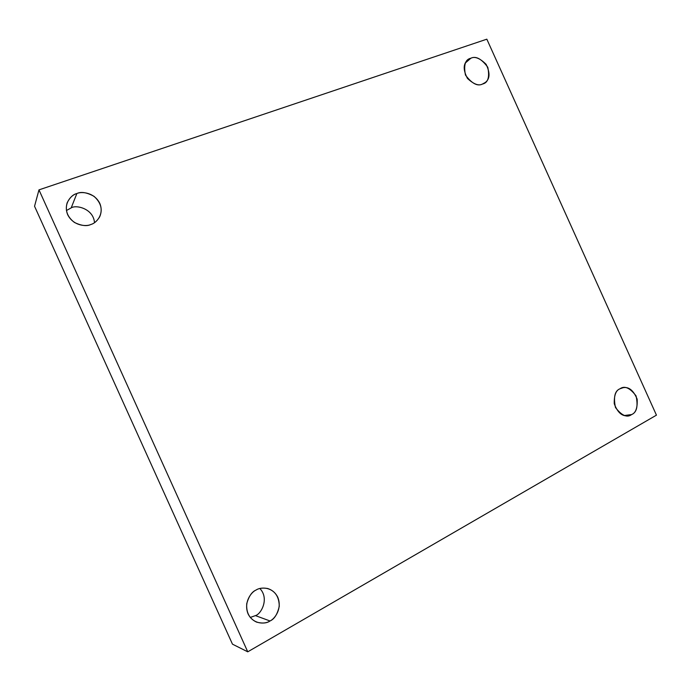 <?xml version="1.0" encoding="UTF-8"?>
<svg xmlns="http://www.w3.org/2000/svg" width="691" height="691" viewBox="0 0 691 691"><rect width="100%" height="100%" fill="white"/><g stroke="black" fill="none" stroke-linecap="round" stroke-linejoin="round"><path stroke-width="1.04" d="M255.437 615.612L250.254 617.452L255.437 615.612L270.008 620.976L255.437 615.612C261.025 614.221 269.602 598.7 259.876 588.516C269.602 598.7 261.025 614.221 255.437 615.612M256.041 590.054C251.947 591.729 248.846 596.264 246.739 603.675C246.117 612.572 249.408 618.721 256.603 622.125C262.399 623.628 266.864 623.247 270.008 620.976C265.793 624.068 253.692 625.079 248.086 613.91C243.37 602.241 251.299 591.997 256.041 590.054C260.326 587.022 272.271 586.218 277.765 597.231C282.429 608.711 274.742 618.937 270.008 620.976C274.353 619.145 277.437 614.256 279.25 606.309C279.155 596.972 275.303 591.038 267.702 588.516C262.727 587.661 258.831 588.171 256.041 590.054M620.008 388.774C615.966 390.242 614.049 395.226 614.256 403.743C617.607 412.596 622.22 416.604 628.11 415.749L631.634 414.557L624.37 415.524L631.634 414.557C627.091 417.986 621.701 415.628 615.456 407.491C613.314 397.049 614.835 390.812 620.008 388.774C624.569 385.448 629.924 387.832 636.074 395.908C638.225 406.23 636.748 412.441 631.634 414.557C635.772 412.968 637.612 407.828 637.154 399.139C633.483 390.363 628.767 386.554 623.014 387.711L620.008 388.774M465.388 62.967L470.865 58.225L467.677 60.057C463.125 63.892 463.048 70.016 467.462 78.42C473.715 84.242 478.733 86.116 482.508 84.034C477.567 86.582 471.884 83.594 465.466 75.069C463.488 64.997 465.293 59.383 470.865 58.225C475.831 55.781 481.472 58.787 487.786 67.234C489.781 77.202 488.027 82.808 482.508 84.034L485.263 82.505C489.954 78.981 490.239 72.918 486.11 64.323C479.891 58.199 474.803 56.161 470.865 58.225L465.388 62.967M66.422 210.539L71.19 207.887L76.856 193.54C73.108 194.396 69.886 197.471 67.174 202.748C64.911 210.401 67.321 216.965 74.421 222.442C81.4 225.793 86.876 226.475 90.849 224.497C86.263 226.778 73.324 225.966 67.675 214.694C62.993 203.094 71.752 194.663 76.856 193.54C81.521 191.329 94.287 192.314 99.815 203.413C104.453 214.832 95.963 223.279 90.849 224.497C94.071 223.642 97.008 221.103 99.659 216.862C102.864 209.494 100.99 202.653 94.045 196.339C86.859 192.409 81.123 191.476 76.856 193.54L71.19 207.887C75.95 204.562 93.449 208.535 94.494 222.666C93.449 208.535 75.95 204.562 71.19 207.887L66.422 210.539M38.972 189.87L486.835 39.18L656.45 415.153L247.749 651.82L232.47 644.167L247.749 651.82L38.972 189.87L34.55 206.255L38.972 189.87L247.749 651.82L656.45 415.153L486.835 39.18L38.972 189.87M34.55 206.255L232.47 644.167L34.55 206.255"/></g></svg>
